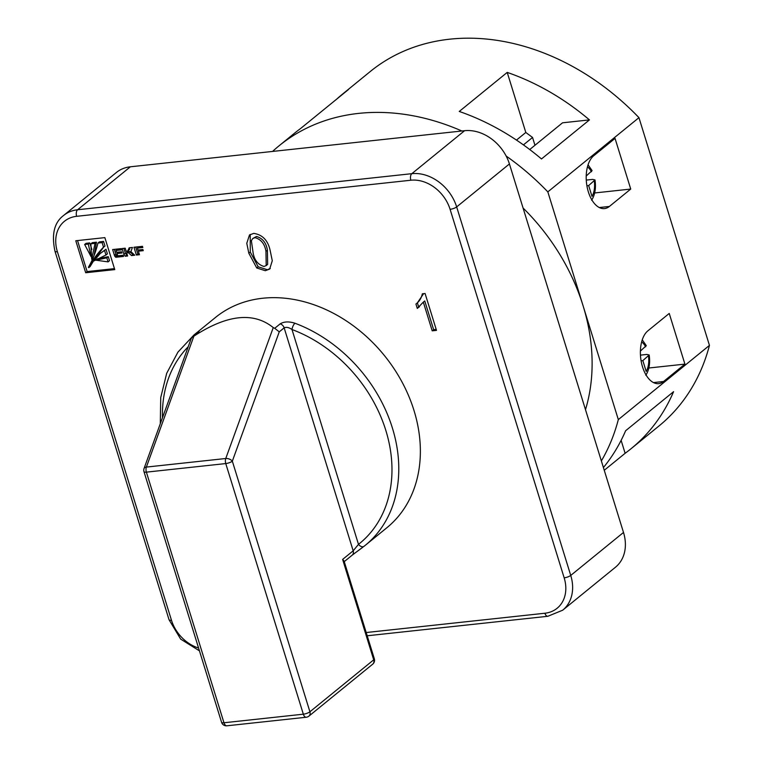 <?xml version="1.0" encoding="UTF-8"?>
<svg xmlns="http://www.w3.org/2000/svg" width="764" height="764" viewBox="0 0 764 764"><rect width="100%" height="100%" fill="white"/><g stroke="black" fill="none" stroke-linecap="round" stroke-linejoin="round"><path stroke-width="1.15" d="M294.961 323.239A135.639 106.884 50.8 0 1 392.39 427.993A135.639 106.884 50.8 0 1 365.249 545.343L386.842 527.762A135.639 106.884 -129.2 0 0 413.973 410.411A135.639 106.884 -129.2 0 0 215.524 317.423L193.941 334.995A135.639 106.884 50.8 0 1 195.173 334.011C199.242 331.013 200.101 330.592 197.742 332.751L193.884 336.17C227.147 314.548 253.6 311.693 273.254 327.594L274.715 328.3L280.178 323.85C284.084 321.52 289.012 321.319 294.961 323.239A5.023 1.843 110.5 0 0 291.991 329.523A130.615 102.93 -129.2 0 1 385.82 430.39A130.615 102.93 -129.2 0 1 358.488 544.35A5.023 3.094 51.9 0 0 363.989 546.346A5.023 3.094 51.9 0 0 364.017 546.327A135.639 106.884 50.8 0 0 365.249 545.343L352.175 555.17A5.023 3.963 50.8 0 0 353.178 550.825L284.151 327.851C286.443 326.868 289.05 327.431 291.991 329.523L358.488 544.35L353.178 550.825L342.625 559.42L344.058 561.015L374.331 658.797A5.023 1.413 -17.2 0 1 373.711 659.829L342.625 559.42M523.073 208.028A191.907 151.224 50.8 0 1 583.075 305.743A191.907 151.224 50.8 0 1 585.491 409.676M126.566 252.531L128.524 252.836L131.542 255.577L134.75 255.224L130.902 251.585L132.439 247.441L129.202 247.784L127.617 251.117L126.175 251.27L125.22 248.195L122.135 248.529L123.902 254.24L125.258 256.255L127.636 255.997L126.566 252.531L128.839 251.27L127.397 252.435M130.243 247.679L127.617 251.117M133.967 247.249L136.384 255.052L139.468 254.718L138.37 251.175L143.25 250.649L142.897 249.522L138.017 250.048L137.415 248.099L142.839 247.517L142.476 246.333L133.967 247.249M85.692 272.748L114.762 269.606L104.859 237.623L75.789 240.755L85.692 272.748L87.134 271.573L114.457 268.622M256.742 267.963L248.825 253.218L246.782 243.305L249.494 234.968L253.753 233.383C262.615 234.72 268.107 240.555 270.246 250.907L272.28 260.744L269.663 269.062L265.309 270.714L256.742 267.963L258.184 266.798L250.267 252.044L248.825 253.218M117.016 253.543L121.992 252.999L121.61 251.767L116.634 252.301L116.071 250.458L121.524 249.876L121.142 248.634L112.633 249.551L114.409 255.262A3.858 3.037 -129.2 0 0 115.001 256.494L115.889 257.267L123.558 256.437L123.185 255.252L117.732 255.835L117.016 253.543L118.458 252.368L121.686 252.015M425.09 293.519L436.492 330.373L432.204 330.831L423.323 302.114L417.287 308.389L415.941 304.024C419.274 301.57 421.403 298.17 422.33 293.815L425.09 293.519M603.407 467.549A228.579 180.123 50.8 0 0 625.62 430.743L673.581 391.674A228.579 180.123 -129.2 0 1 631.14 448.649A228.579 180.123 -129.2 0 1 625.124 453.291L604.248 470.29M336.685 99.139A228.579 180.123 50.8 0 1 342.444 94.182L370.263 71.52A228.579 180.123 50.8 0 1 638.952 117.656L709.45 345.385L618.324 419.608A228.579 180.123 50.8 0 1 601.354 460.94M709.45 345.385A228.579 180.123 50.8 0 1 658.96 425.987L631.14 448.649M586.274 180.084L592.606 179.406L594.984 179.932L588.662 185.566L592.014 196.415A17.582 9.636 83.8 0 0 594.306 180.972M586.217 176.026L592.09 170.601L588.07 164.814M640.461 355.136L646.793 354.448L649.171 354.983L642.839 360.618L641.091 360.809M648.493 356.014A17.582 9.636 83.8 0 1 646.201 371.457L642.839 360.618M640.404 351.068L646.277 345.653L642.257 339.856M623.5 532.46L509.426 163.945L456.662 206.92L570.737 575.426L623.5 532.46A40.186 31.668 50.8 0 1 615.459 567.232L562.696 610.197A40.186 31.668 50.8 0 0 570.737 575.426A5.023 1.413 -17.2 0 1 564.166 577.832L450.091 209.317A35.163 27.714 -129.2 0 0 410.86 180.228L76.648 216.317A35.163 27.714 -129.2 0 0 57.386 251.719L171.461 620.234A35.163 27.714 -129.2 0 0 198.573 648.025M464.588 130.701L130.377 166.791L77.613 209.756L411.834 173.676L464.588 130.701A40.186 31.668 50.8 0 1 509.426 163.945M171.461 620.234A5.023 1.413 -17.2 0 1 169.054 619.766L54.979 251.251C51.369 234.376 54.254 222.439 63.641 215.448L116.405 172.473A40.186 31.668 50.8 0 1 130.377 166.791M506.14 156.028A228.579 180.123 50.8 0 1 547.826 191.879L618.324 419.608M272.567 151.434A228.579 180.123 50.8 0 1 279.137 145.743A228.579 180.123 50.8 0 1 461.867 130.997M342.444 94.182A228.579 180.123 50.8 0 1 348.47 89.541L300.5 128.6A228.579 180.123 -129.2 0 0 294.484 133.242L279.137 145.743M541.485 158.96A228.579 180.123 -129.2 0 0 459.259 111.458L507.22 72.399A228.579 180.123 50.8 0 1 589.455 119.9L541.485 158.96M638.952 117.656L547.826 191.879M669.235 313.441L647.891 330.822A27.628 15.146 83.8 0 0 641.397 362.432A27.628 15.146 83.8 0 0 658.692 383.633A27.628 15.146 83.8 0 0 663.572 381.494L684.916 364.113L669.235 313.441M609.385 206.452L630.73 189.061L615.049 138.399L593.704 155.78A27.628 15.146 83.8 0 0 587.21 187.39A27.628 15.146 83.8 0 0 604.515 208.582A27.628 15.146 83.8 0 0 609.385 206.452L599.291 207.541M352.414 554.951L362.785 547.282M192.28 337.201L191.22 338.49L144.062 468.475A5.023 5.023 0 0 0 143.985 471.674A5.023 1.413 -17.2 0 0 146.382 472.142L223.967 722.763L303.337 714.187L225.762 463.567L146.382 472.142A5.023 2.75 83.8 0 1 146.382 467.081A5.023 2.798 -160.1 0 0 144.062 468.475M193.884 336.17L146.382 467.081L225.762 458.505A5.023 2.798 19.9 0 1 232.332 461.16L309.917 711.781L373.711 659.829A5.023 3.963 50.8 0 1 372.698 664.174A5.023 5.023 0 0 0 374.331 658.797M274.715 328.3L279.261 331.843L232.332 461.16A5.023 1.413 -17.2 0 1 225.762 463.567A5.023 2.75 83.8 0 1 225.762 458.505L273.254 327.594M594.659 192.958L630.73 189.061M648.846 368L684.916 364.113M586.905 185.757L588.662 185.566M516.474 140.089L525.813 132.478L507.22 72.399M525.813 132.478L532.546 137.463L523.426 144.893M534.962 145.265L532.546 137.463M589.455 119.9L562.543 122.803L529.729 149.534M621.122 440.36L625.124 453.291M250.267 252.044L250.22 234.472M270.313 268.441L265.309 270.714M266.751 269.539L258.184 266.798M266.197 265.566L267.639 264.392L267.4 250.181C266.206 242.809 262.558 238.234 256.465 236.468L252.769 238.521L251.366 240.65L253.104 252.741C254.288 260.085 257.917 264.659 263.991 266.455L266.197 265.566L265.958 251.356C264.764 243.983 261.126 239.409 255.023 237.642L252.769 238.521M256.465 236.468L255.023 237.642M267.4 250.181L265.958 251.356M114.38 249.36L115.841 254.097A3.858 3.037 -129.2 0 0 116.443 255.319L117.331 256.093L123.252 255.453M116.071 250.458L117.503 249.293L121.218 248.892M436.187 329.389L433.646 329.666L432.204 330.831M433.646 329.666L424.755 300.949L423.323 302.114M419.503 306.698L417.287 308.389M418.729 307.214L417.383 302.859L415.941 304.024M417.383 302.859L423.581 293.682M77.536 240.574L87.134 271.573M91.89 249.465L89.741 242.923L86.084 243.324L84.651 244.49L91.059 256.637L88.309 244.098L84.651 244.49M94.087 255.501L96.465 242.198L92.301 242.656L90.859 243.821L91.709 259.273L95.032 243.372L90.859 243.821M90.123 266.521L93.638 260.772M102.92 247.67L104.983 246.037L103.56 241.434L99.387 241.882L97.945 243.057C95.892 251.805 92.702 259.894 88.385 267.324L88.825 267.581C92.73 259.875 97.639 253.085 103.541 247.202L102.118 242.608L97.945 243.057M94.048 260.085L103.694 247.078M105.967 255.023L107.399 253.849L105.976 249.255L100.294 253.438L93.886 260.944L105.967 255.023L104.544 250.43L100.294 253.438M95.376 259.75L95.93 259.254M95.385 259.75L93.953 260.916L95.385 259.75M108.268 256.666L106.836 257.84L95.92 260.209L108.087 261.871L109.519 260.696L108.268 256.666L97.372 258.891M108.087 261.871L106.836 257.84M105.976 249.255L104.544 250.43M90.257 266.407L88.825 267.581M103.56 241.434L102.118 242.608M96.465 242.198L95.032 243.372M89.741 242.923L88.309 244.098M137.415 248.099L138.857 246.925L142.534 246.533M138.37 251.175L139.812 250.009L142.944 249.666M135.715 247.058L137.826 253.877L139.163 253.734M137.826 253.877L136.384 255.052M123.883 248.338L125.344 253.065L126.7 255.081L127.33 255.014M126.7 255.081L125.258 256.255M125.344 253.065L123.902 254.24M129.689 249.169L129.059 249.943L129.689 249.169M128.839 251.27L132.974 254.402L133.748 254.316M132.974 254.402L131.542 255.577M129.956 251.662L128.524 252.836M366.195 632.535L544.904 613.234A35.163 27.714 -129.2 0 0 564.166 577.832M591.451 171.757A17.582 9.636 83.8 0 0 587.468 166.848M645.637 346.808A17.582 9.636 83.8 0 0 641.655 341.89M280.178 323.85A5.023 3.963 50.8 0 1 284.151 327.851L279.261 331.843M188.23 346.732A130.615 102.93 -129.2 0 0 162.465 417.736M63.641 215.448A40.186 31.668 50.8 0 1 77.613 209.756A5.023 2.75 83.8 0 0 76.648 216.317M410.86 180.228A5.023 2.75 83.8 0 1 411.834 173.676A40.186 31.668 50.8 0 1 456.662 206.92A5.023 1.413 -17.2 0 1 450.091 209.317M197.742 332.751A5.023 3.963 -129.2 0 0 197.427 332.98L198.01 332.531M221.56 722.295A5.023 1.413 -17.2 0 0 223.967 722.763A5.023 2.75 83.8 0 0 226.898 725.8A5.023 5.023 0 0 1 221.56 722.295L143.985 471.674M306.278 717.234A5.023 5.023 0 0 0 308.914 716.126A5.023 3.963 50.8 0 0 309.917 711.781A5.023 1.413 -17.2 0 1 303.337 714.187A5.023 2.75 83.8 0 0 306.278 717.234L226.898 725.8M653.478 382.583L663.572 381.494M117.331 256.093L115.889 257.267M117.064 256.007L115.622 257.182M116.443 255.319L115.001 256.494M115.841 254.097L114.409 255.262M92.788 258.385L91.766 259.206M91.871 255.959L91.231 256.484M544.904 613.234A5.023 2.75 83.8 0 0 547.836 616.281L367.207 635.782M54.979 251.251A5.023 1.413 -17.2 0 0 57.386 251.719M591.651 200.235C595.051 194.725 596.159 187.963 594.984 179.932M193.941 334.995L177.926 352.128L166.686 373.329L160.736 397.576L160.287 423.743M191.993 337.411L197.427 332.98M308.914 716.126L372.698 664.174M344.249 561.626L352.175 555.17M645.828 375.286C649.238 369.776 650.345 363.005 649.171 354.974M90.209 266.483L88.767 267.658M129.221 249.838L127.789 251.012M169.054 619.766L180.686 639.124L199.452 650.861M547.836 616.281L562.696 610.197"/></g></svg>
